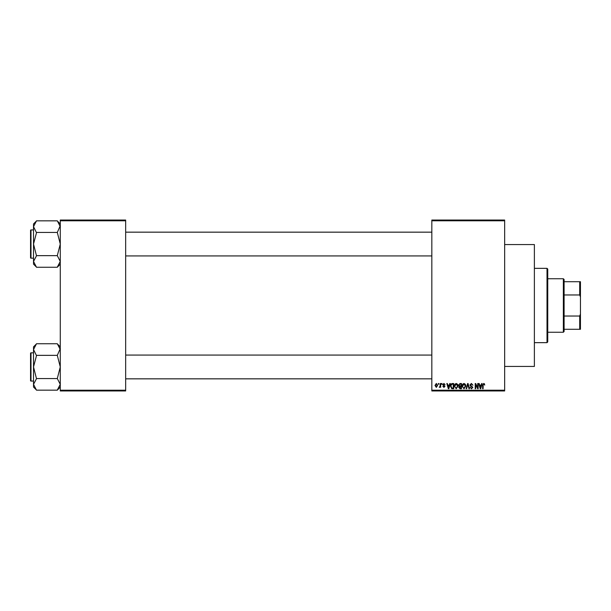 <?xml version="1.0" encoding="UTF-8"?>
<svg xmlns="http://www.w3.org/2000/svg" width="611" height="611" viewBox="0 0 611 611"><rect width="100%" height="100%" fill="white"/><g stroke="black" fill="none" stroke-linecap="round" stroke-linejoin="round"><path stroke-width="0.92" d="M504.655 244.568L534.381 244.568L534.381 366.432L504.655 366.432M504.655 220.785L431.832 220.785L431.832 220.044L504.655 220.044L504.655 390.956L431.832 390.956L431.832 390.215L504.655 390.215M438.316 383.525L438.79 383.525L438.79 384.273L438.316 384.273L438.316 383.525M441.554 383.525L442.028 383.525L442.028 384.273L441.554 384.273L441.554 383.525M449.772 383.525L450.269 383.525L448.833 388.726L448.337 388.726L446.824 383.525L447.321 383.525L447.733 385.083L449.368 385.083L449.772 383.525M457.57 384.273L458.036 386.06L456.211 388.795L454.393 386.121L454.859 384.25L456.218 383.456L457.57 384.273M465.345 384.273L465.811 386.06L463.978 388.795L462.16 386.121L462.634 384.25L463.986 383.456L465.345 384.273M471.402 383.456L472.967 385.213L471.364 384.067L470.401 384.961L472.838 387.374L471.486 388.795L470.065 387.244L471.471 388.191L472.364 387.351L472.211 386.824L470.646 386.205L469.928 384.968L471.402 383.456M481.659 383.525L482.155 383.525L480.72 388.726L480.223 388.726L478.711 383.525L479.207 383.525L479.62 385.083L481.254 385.083L481.659 383.525M431.832 220.785L431.832 390.215M484.439 383.823L484.722 385.083L483.683 384.067L483.171 384.456L483.102 388.726L482.629 388.726L482.629 385.197L483.698 383.456L484.439 383.823M477.695 383.525L478.169 383.525L478.169 388.726L477.665 388.726L475.671 384.556L475.671 388.726L475.198 388.726L475.198 383.525L475.709 383.525L477.695 387.687L477.695 383.525M467.606 383.525L468.072 383.525L469.477 388.726L468.981 388.726L467.866 384.136L466.621 388.726L466.124 388.726L467.606 383.525M460.022 383.525L461.488 383.525L461.488 388.726L460.014 388.726L458.716 387.42L459.228 386.328L458.578 385.052L460.022 383.525M452.331 383.525L453.713 383.525L453.713 388.726L451.644 388.634L450.544 386.152C450.414 384.678 451.017 383.8 452.331 383.525M443.914 383.456L445.068 384.678L443.884 383.998L443.242 384.586L444.999 386.297L443.937 387.374L442.838 386.297L443.922 386.839L444.525 386.373L442.769 384.678L443.914 383.456M440.203 383.525L440.676 383.525L440.676 387.313L440.203 386.702L439.645 387.374L439.194 387.175L440.119 386.259L440.203 383.525M436.323 383.456L437.636 385.419L436.323 387.374L435.001 385.457L436.323 383.456M125.667 390.956L60.275 390.956L60.275 390.215L125.667 390.215L125.667 390.956M125.667 220.785L60.275 220.785L60.275 220.044L125.667 220.044L125.667 390.215M60.275 220.785L60.275 390.215M480.651 387.198L481.094 385.686L479.78 385.686L480.437 388.184L480.651 387.198M463.978 388.191L465.338 386.053L463.986 384.067L462.634 386.137L462.833 387.313L463.978 388.191M461.015 388.122L461.015 386.564L459.625 386.618L459.189 387.336L461.015 388.122M461.015 385.961L461.015 384.136L459.518 384.197L459.052 385.052L460.075 385.961L461.015 385.961M456.211 388.191L457.57 386.053L456.218 384.067L454.867 386.137L455.065 387.313L456.211 388.191M453.24 388.122L453.24 384.136L452.392 384.136L451.201 384.892L451.017 386.16L451.735 388.016L453.24 388.122M448.764 387.198L449.207 385.686L447.894 385.686L448.55 388.184L448.764 387.198M436.33 386.839L437.163 385.419L436.307 383.998L435.475 385.419L436.33 386.839M547.013 268.344L547.754 269.084L547.754 341.916L547.013 342.656L547.013 268.344L534.381 268.344M60.275 264.151L57.304 267.259L36.492 267.259L33.521 261.455L36.492 255.788L33.521 244.049L36.492 232.715L33.521 226.635L36.492 220.831L57.304 220.831L60.275 226.635L60.214 225.849L57.304 232.44L36.492 232.44M36.492 267.122L33.521 264.151L33.521 223.939L36.492 220.968M30.55 231.409L30.55 230.37A0.443 0.443 0 0 1 30.993 229.927L30.993 258.163A0.443 0.443 0 0 1 30.55 257.72L30.55 230.37A0.443 0.443 0 0 1 30.993 229.927L33.521 229.927M30.993 258.163L33.521 258.163M57.304 232.44L60.275 244.049L57.304 255.65L36.492 255.65M57.304 255.65L60.275 261.455L57.304 267.122M57.304 220.968L60.275 223.939M563.357 332.254L563.357 278.746L564.098 279.494L564.098 331.506L563.357 332.254L547.754 332.254M563.357 278.746L547.754 278.746M580.45 329.283L579.709 329.283L579.709 316.032L580.45 314.039L580.45 329.283M564.098 329.283L579.709 329.283M564.098 281.717L580.45 281.717L580.45 314.039M564.098 316.032L579.709 316.032M580.45 296.961L579.709 294.968L579.709 281.717M564.098 294.968L579.709 294.968M30.55 257.72L30.55 256.681M60.275 387.061L57.304 390.169L36.492 390.169L33.521 384.365L36.492 378.698L33.521 366.951L36.492 355.625L33.521 349.545L36.492 343.741L57.304 343.741L60.275 349.545L60.214 348.759L57.304 355.35L36.492 355.35M36.492 390.032L33.521 387.061L33.521 346.849L36.492 343.878M30.55 354.319L30.55 353.28A0.443 0.443 0 0 1 30.993 352.837L30.993 381.073A0.443 0.443 0 0 1 30.55 380.63L30.55 353.28A0.443 0.443 0 0 1 30.993 352.837L33.521 352.837M30.993 381.073L33.521 381.073M57.304 355.35L60.275 366.951L57.304 378.56L36.492 378.56M57.304 378.56L60.275 384.365L57.304 390.032M57.304 343.878L60.275 346.849M30.55 380.63L30.55 379.591M547.013 342.656L534.381 342.656M431.832 232.157L125.667 232.157M431.832 255.933L125.667 255.933M125.667 378.843L431.832 378.843M125.667 355.067L431.832 355.067"/></g></svg>
